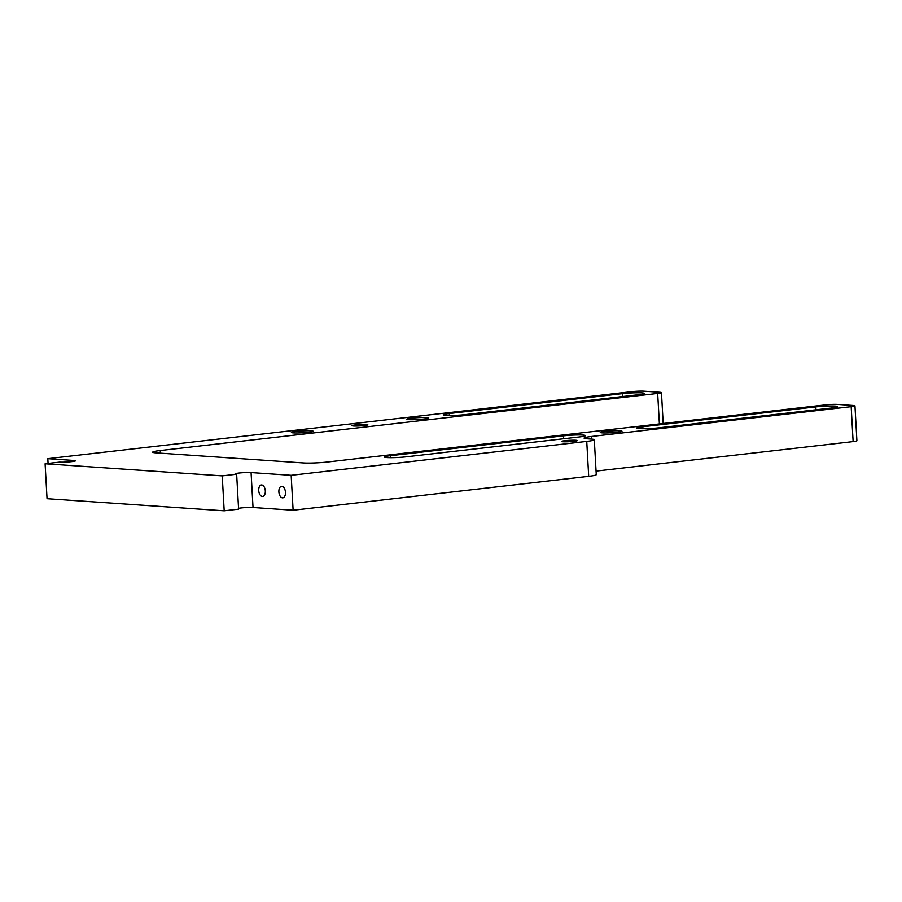 <?xml version="1.0" encoding="UTF-8"?>
<svg xmlns="http://www.w3.org/2000/svg" width="902" height="902" viewBox="0 0 902 902"><rect width="100%" height="100%" fill="white"/><g stroke="black" fill="none" stroke-linecap="round" stroke-linejoin="round"><path stroke-width="1.35" d="M282.495 497.87A5.795 3.258 -96.5 0 0 282.833 497.859A5.795 3.258 -96.5 0 0 285.438 492.03A5.795 3.258 -96.5 0 0 281.852 486.336A5.795 3.258 -96.5 0 0 281.514 486.347A5.795 3.258 -96.5 0 0 278.898 492.176A5.795 3.258 -96.5 0 0 282.495 497.87M262.347 496.495A5.795 3.258 -96.5 0 0 262.685 496.483A5.795 3.258 -96.5 0 0 265.289 490.654A5.795 3.258 -96.5 0 0 261.704 484.96A5.795 3.258 -96.5 0 0 261.366 484.972A5.795 3.258 -96.5 0 0 258.75 490.801A5.795 3.258 -96.5 0 0 262.347 496.495M45.1 463.775L47.051 498.716L224.192 510.825L238.602 509.168L236.651 474.238L222.23 475.884L45.1 463.775L59.521 462.128A8.783 0.755 -3.2 0 0 69.364 461.869A8.783 0.755 -3.2 0 0 75.497 460.809A8.783 0.755 -3.2 0 0 73.941 460.471L47.806 458.678L48.065 463.436M238.556 508.322A8.783 0.755 176.8 0 1 240.834 507.995A8.783 0.755 176.8 0 1 253.022 507.51L293.116 510.25L291.166 475.32L251.072 472.58A8.783 0.755 -3.2 0 0 238.872 473.065A8.783 0.755 -3.2 0 0 235.095 473.9A8.783 0.755 -3.2 0 0 236.651 474.238M573.943 441.315A7.904 0.676 -3.2 0 0 577.336 440.571A7.904 0.676 -3.2 0 0 573.097 440.21A7.904 0.676 -3.2 0 0 564.956 440.695A7.904 0.676 -3.2 0 0 561.563 441.45A7.904 0.676 -3.2 0 0 565.802 441.811A7.904 0.676 -3.2 0 0 573.943 441.315M364.442 425.541A7.904 0.676 -3.2 0 0 367.836 424.786A7.904 0.676 -3.2 0 0 363.596 424.425A7.904 0.676 -3.2 0 0 355.456 424.921A7.904 0.676 -3.2 0 0 352.062 425.676A7.904 0.676 -3.2 0 0 356.301 426.037A7.904 0.676 -3.2 0 0 364.442 425.541M308.461 432.272A10.892 0.925 -3.2 0 0 313.141 431.246A10.892 0.925 -3.2 0 0 307.3 430.75A10.892 0.925 -3.2 0 0 296.093 431.427A10.892 0.925 -3.2 0 0 291.402 432.464A10.892 0.925 -3.2 0 0 297.254 432.96A10.892 0.925 -3.2 0 0 308.461 432.272M617.295 432.261A10.892 0.925 -3.2 0 0 621.985 431.235A10.892 0.925 -3.2 0 0 616.134 430.739A10.892 0.925 -3.2 0 0 604.926 431.415A10.892 0.925 -3.2 0 0 600.247 432.453A10.892 0.925 -3.2 0 0 606.088 432.949A10.892 0.925 -3.2 0 0 617.295 432.261M423.805 419.035A10.892 0.925 -3.2 0 0 428.495 418.009A10.892 0.925 -3.2 0 0 422.643 417.513A10.892 0.925 -3.2 0 0 411.436 418.19A10.892 0.925 -3.2 0 0 406.757 419.216A10.892 0.925 -3.2 0 0 412.597 419.723A10.892 0.925 -3.2 0 0 423.805 419.035M224.192 510.825L222.23 475.884M291.166 475.32L586.74 441.394A17.555 1.5 -3.2 0 0 594.294 439.736A17.555 1.5 -3.2 0 0 591.182 439.06L587.191 438.789A17.555 1.5 176.8 0 1 584.079 438.113A17.555 1.5 176.8 0 1 591.644 436.455L851.172 406.667A8.783 0.755 -3.2 0 0 854.949 405.832A8.783 0.755 -3.2 0 0 853.393 405.494L837.428 404.4A8.783 0.755 -3.2 0 0 825.24 404.897L327.809 461.982A17.555 1.5 176.8 0 1 303.41 462.952L155.798 452.86A17.555 1.5 176.8 0 1 152.686 452.184A17.555 1.5 176.8 0 1 160.252 450.526L657.671 393.441A8.783 0.755 -3.2 0 0 661.459 392.607A8.783 0.755 -3.2 0 0 659.903 392.269L643.938 391.175A8.783 0.755 -3.2 0 0 631.738 391.66L47.806 458.678M293.116 510.25L588.69 476.335L586.74 441.394M596.053 471.103L853.123 441.597L851.172 406.667M642.788 426.747A14.049 1.195 -3.2 0 0 636.744 428.078A14.049 1.195 -3.2 0 0 644.287 428.721A14.049 1.195 -3.2 0 0 658.742 427.83L831.768 407.975A14.049 1.195 -3.2 0 0 837.811 406.644A14.049 1.195 -3.2 0 0 830.268 406.001A14.049 1.195 -3.2 0 0 815.803 406.892L642.788 426.747L642.9 428.721M449.297 413.522A14.049 1.195 -3.2 0 0 443.243 414.841A14.049 1.195 -3.2 0 0 450.786 415.484A14.049 1.195 -3.2 0 0 465.252 414.604L638.266 394.749A14.049 1.195 -3.2 0 0 644.321 393.419A14.049 1.195 -3.2 0 0 636.778 392.776A14.049 1.195 -3.2 0 0 622.312 393.655L449.297 413.522L449.399 415.495M390.465 455.702A14.049 1.195 -3.2 0 0 384.421 457.032A14.049 1.195 -3.2 0 0 391.964 457.675A14.049 1.195 -3.2 0 0 406.43 456.795L579.445 436.94A14.049 1.195 -3.2 0 0 585.488 435.61A14.049 1.195 -3.2 0 0 577.945 434.967A14.049 1.195 -3.2 0 0 563.491 435.846L390.465 455.702L390.577 457.675M854.949 405.832L856.9 440.774A8.783 0.755 176.8 0 1 853.123 441.597M594.294 439.736L596.256 474.666A17.555 1.5 176.8 0 1 588.69 476.335M591.644 436.455L591.791 439.105M160.252 450.526L160.398 453.176M659.385 423.929L657.671 393.441M563.649 438.744L563.491 435.846M622.47 396.564L622.312 393.655M815.972 409.79L815.803 406.892M253.022 507.51L251.072 472.58M73.987 461.317L73.941 460.471M661.459 392.607L663.184 423.489"/></g></svg>
